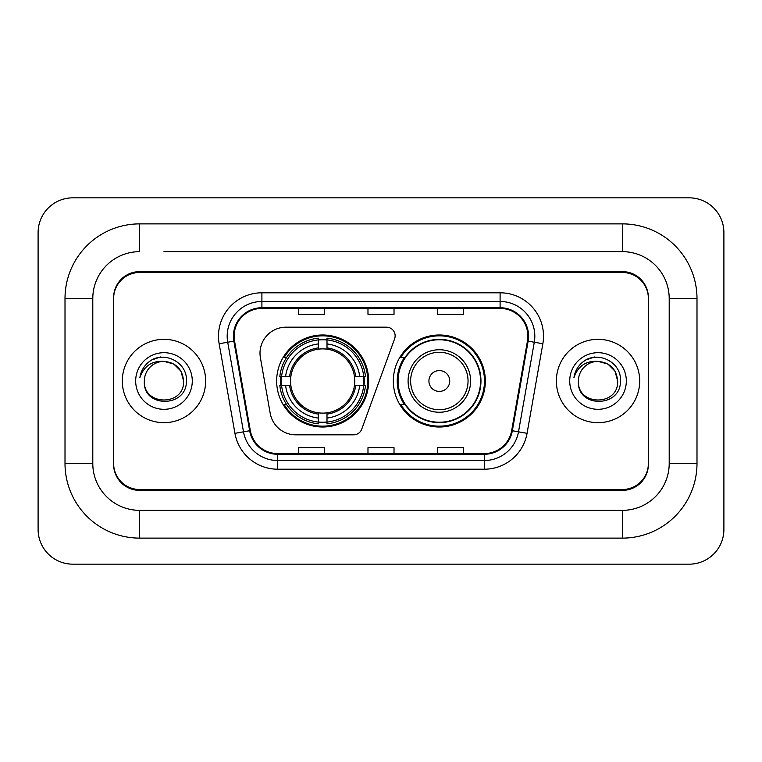 <?xml version="1.0" encoding="UTF-8"?>
<svg xmlns="http://www.w3.org/2000/svg" width="762" height="762" viewBox="0 0 762 762"><rect width="100%" height="100%" fill="white"/><g stroke="black" fill="none" stroke-linecap="round" stroke-linejoin="round"><path stroke-width="1.14" d="M260.004 353.225A26.041 26.041 0 0 0 260.404 357.74L270.196 413.299A26.041 26.041 0 0 0 295.847 434.826L353.597 434.826A8.677 8.677 0 0 0 361.75 429.111L394.611 338.823A8.677 8.677 0 0 0 386.458 327.174L286.045 327.174A26.041 26.041 0 0 0 260.004 353.225M393.325 381A46.006 46.006 0 0 0 439.341 427.006A46.006 46.006 0 0 0 485.346 381A46.006 46.006 0 0 0 439.341 334.994A46.006 46.006 0 0 0 393.325 381M276.654 381A46.006 46.006 0 0 0 322.659 427.006A46.006 46.006 0 0 0 368.675 381A46.006 46.006 0 0 0 322.659 334.994A46.006 46.006 0 0 0 276.654 381M280.787 385.343A42.101 42.101 0 0 1 280.787 376.657M404.365 404.441A42.101 42.101 0 0 1 404.365 357.559M163.973 251.65L622.335 251.65L163.973 251.65M696.992 298.533L669.207 298.533L669.207 463.467L669.207 298.533A46.882 46.882 0 0 0 622.335 251.65L622.335 223.876L139.665 223.876A74.657 74.657 0 0 0 65.008 298.533L65.008 463.467A74.657 74.657 0 0 0 139.665 538.124L622.335 538.124A74.657 74.657 0 0 0 696.992 463.467L696.992 298.533A74.657 74.657 0 0 0 622.335 223.876M622.335 538.124L622.335 510.349L139.665 510.349L622.335 510.349A46.882 46.882 0 0 0 669.207 463.467L696.992 463.467M65.008 463.467L92.793 463.467L92.793 298.533L92.793 463.467A46.882 46.882 0 0 0 139.665 510.349L139.665 538.124M622.335 272.491L139.665 272.491A26.041 26.041 0 0 0 113.624 298.533L113.624 463.467A26.041 26.041 0 0 0 139.665 489.509L622.335 489.509A26.041 26.041 0 0 0 648.376 463.467L648.376 298.533A26.041 26.041 0 0 0 622.335 272.491M139.665 223.876L139.665 251.65A46.882 46.882 0 0 0 92.793 298.533L65.008 298.533M723.9 232.553A34.728 34.728 0 0 0 689.172 197.834L72.828 197.834A34.728 34.728 0 0 0 38.1 232.553L38.1 529.447A34.728 34.728 0 0 0 72.828 564.166L689.172 564.166A34.728 34.728 0 0 0 723.9 529.447L723.9 232.553M648.376 298.533L648.376 297.666A26.041 26.041 0 0 0 622.335 271.615L139.665 271.615A26.041 26.041 0 0 0 113.624 297.666L113.624 298.533M113.624 463.467L113.624 464.334A26.041 26.041 0 0 0 139.665 490.385L622.335 490.385A26.041 26.041 0 0 0 648.376 464.334L648.376 463.467M122.311 381A41.672 41.672 0 0 0 163.973 422.672A41.672 41.672 0 0 0 205.645 381A41.672 41.672 0 0 0 163.973 339.328A41.672 41.672 0 0 0 122.311 381A41.672 41.672 0 0 0 163.973 422.672A41.672 41.672 0 0 0 205.645 381A41.672 41.672 0 0 0 163.973 339.328A41.672 41.672 0 0 0 122.311 381M556.355 381A41.672 41.672 0 0 0 598.027 422.672A41.672 41.672 0 0 0 639.689 381A41.672 41.672 0 0 0 598.027 339.328A41.672 41.672 0 0 0 556.355 381A41.672 41.672 0 0 0 598.027 422.672A41.672 41.672 0 0 0 639.689 381A41.672 41.672 0 0 0 598.027 339.328A41.672 41.672 0 0 0 556.355 381M234.115 336.204A27.775 27.775 0 0 1 261.899 308.429L500.101 308.429A27.775 27.775 0 0 1 527.456 341.033L511.664 430.616A27.775 27.775 0 0 1 484.308 453.571L277.692 453.571A27.775 27.775 0 0 1 250.336 430.616L234.544 341.033A27.775 27.775 0 0 1 234.115 336.204M233.42 336.204A28.47 28.47 0 0 0 233.858 341.147L249.65 430.74A28.47 28.47 0 0 0 277.692 454.266L484.308 454.266A28.47 28.47 0 0 0 512.35 430.74L528.142 341.147A28.47 28.47 0 0 0 500.101 307.734L261.899 307.734A28.47 28.47 0 0 0 233.42 336.204M219.151 343.748A43.405 43.405 0 0 1 261.899 292.798L500.101 292.798A43.405 43.405 0 0 1 542.849 343.748L527.056 433.33A43.405 43.405 0 0 1 484.308 469.202L277.692 469.202A43.405 43.405 0 0 1 234.944 433.33L219.151 343.748L227.705 342.233A34.728 34.728 0 0 1 261.899 301.485L500.101 301.485A34.728 34.728 0 0 1 534.295 342.233L518.503 431.825A34.728 34.728 0 0 1 484.308 460.515L277.692 460.515A34.728 34.728 0 0 1 243.497 431.825L227.705 342.233A34.728 34.728 0 0 1 227.171 336.204M113.624 297.666L113.624 464.334M648.376 464.334L648.376 297.666M367.979 308.429L367.979 314.306L394.021 314.306L394.021 308.429M298.533 308.429L298.533 314.306L324.574 314.306L324.574 308.429M437.426 308.429L437.426 314.306L463.467 314.306L463.467 308.429M394.021 453.571L394.021 447.694L367.979 447.694L367.979 453.571M324.574 453.571L324.574 447.694L298.533 447.694L298.533 453.571M463.467 453.571L463.467 447.694L437.426 447.694L437.426 453.571M183.594 381C184.804 406.317 143.151 406.317 144.351 381C142.523 408.432 187.233 407.794 186.347 381C187.871 362.236 163.497 350.072 149.057 361.788C143.951 365.874 140.903 371.132 139.894 377.561C143.932 366.046 151.962 360.655 163.973 361.378L173.784 364.007L180.965 371.189L183.594 381C184.804 406.317 143.151 406.317 144.351 381C143.151 406.317 184.804 406.317 183.594 381C184.804 406.317 143.151 406.317 144.351 381A19.622 19.622 0 0 1 163.973 361.378L173.784 364.007L180.965 371.189L183.594 381L180.965 371.189L173.784 364.007L163.973 361.378C175.889 362.541 182.432 369.075 183.594 381M135.674 381A28.308 28.308 0 0 0 163.973 409.308A28.308 28.308 0 0 0 192.281 381A28.308 28.308 0 0 0 163.973 352.692A28.308 28.308 0 0 0 135.674 381M149.047 361.798L151.809 359.94L160.877 356.873M327.003 422.091L327.003 423.834A43.063 43.063 0 0 0 365.503 385.343L363.76 385.343A41.319 41.319 0 0 1 327.003 422.091L327.003 418.071A37.328 37.328 0 0 0 359.74 385.343L354.492 385.343A32.118 32.118 0 0 0 327.003 349.177L327.003 339.909A41.319 41.319 0 0 1 363.76 376.657L365.503 376.657A43.063 43.063 0 0 0 327.003 338.166L327.003 339.909M281.569 385.343L279.825 385.343A43.063 43.063 0 0 0 318.325 423.834L318.325 422.091A41.319 41.319 0 0 1 281.569 385.343L285.588 385.343A37.328 37.328 0 0 0 318.325 418.071L318.325 412.823A32.118 32.118 0 0 0 354.492 385.343L355.768 385.343A33.395 33.395 0 0 1 327.003 414.109L327.003 418.071M318.325 339.909L318.325 338.166A43.063 43.063 0 0 0 279.825 376.657L281.569 376.657A41.319 41.319 0 0 1 318.325 339.909L318.325 343.929A37.328 37.328 0 0 0 285.588 376.657L290.836 376.657A32.118 32.118 0 0 0 318.325 412.823L318.325 414.109A33.395 33.395 0 0 1 289.56 385.343L285.588 385.343M281.654 385.343A41.234 41.234 0 0 1 281.654 376.657M327.003 339.995A41.234 41.234 0 0 0 318.325 339.995M363.674 376.657A41.234 41.234 0 0 1 363.674 385.343M363.76 376.657L359.74 376.657A37.328 37.328 0 0 0 327.003 343.929M359.74 385.343L363.76 385.343M318.325 418.071L318.325 422.091M354.492 376.657L359.74 376.657M327.003 412.88L327.003 414.109M318.325 412.823A32.118 32.118 0 0 1 290.836 385.343L289.56 385.343M327.003 422.005A41.234 41.234 0 0 1 318.325 422.005M285.588 376.657L281.569 376.657M318.325 349.12L318.325 343.929M327.003 349.177A32.118 32.118 0 0 0 290.836 376.657L289.56 376.657A33.395 33.395 0 0 1 318.325 347.891M327.003 349.12L327.003 347.891A33.395 33.395 0 0 1 355.768 376.657M286.541 357.559L284.083 357.559A45.139 45.139 0 0 1 367.808 381A45.139 45.139 0 0 1 284.083 404.441L286.541 404.441M449.751 381A10.42 10.42 0 0 0 439.341 370.58A10.42 10.42 0 0 0 428.92 381A10.42 10.42 0 0 0 439.341 391.42A10.42 10.42 0 0 0 449.751 381M470.592 381A31.252 31.252 0 0 0 439.341 349.748A31.252 31.252 0 0 0 408.089 381A31.252 31.252 0 0 0 439.341 412.252A31.252 31.252 0 0 0 470.592 381A31.252 31.252 0 0 1 439.341 412.252A31.252 31.252 0 0 1 408.089 381M480.574 381A41.234 41.234 0 0 0 439.341 339.766A41.234 41.234 0 0 0 398.097 381A41.234 41.234 0 0 0 439.341 422.234A41.234 41.234 0 0 0 480.574 381M484.48 381A45.139 45.139 0 0 1 400.755 404.441L404.936 404.441A41.624 41.624 0 0 0 466.877 412.213A41.624 41.624 0 0 0 466.877 349.787A41.624 41.624 0 0 0 404.936 357.559L400.755 357.559A45.139 45.139 0 0 1 484.48 381M617.649 381C618.849 406.317 577.196 406.317 578.406 381C576.577 408.432 621.287 407.794 620.401 381C621.916 362.236 597.541 350.072 583.111 361.788C578.006 365.874 574.948 371.132 573.948 377.561C577.987 366.046 586.016 360.655 598.027 361.378L607.838 364.007L615.02 371.189L617.649 381C618.849 406.317 577.196 406.317 578.406 381C577.196 406.317 618.849 406.317 617.649 381C618.849 406.317 577.196 406.317 578.406 381A19.622 19.622 0 0 1 598.027 361.378L607.838 364.007L615.02 371.189L617.649 381L615.02 371.189L607.838 364.007L598.027 361.378L607.838 364.007L615.02 371.189L617.649 381C616.487 369.075 609.943 362.541 598.027 361.378M569.719 381A28.308 28.308 0 0 0 598.027 409.308A28.308 28.308 0 0 0 626.326 381A28.308 28.308 0 0 0 598.027 352.692A28.308 28.308 0 0 0 569.719 381M583.101 361.798L585.864 359.94L594.922 356.873M500.101 292.798L500.101 307.734M227.705 342.233L233.858 341.147M277.692 469.202L277.692 454.266M484.308 454.266L484.308 469.202M512.35 430.74L527.056 433.33M234.944 433.33L249.65 430.74M528.142 341.147L542.849 343.748M261.899 292.798L261.899 307.734M327.003 412.823A32.118 32.118 0 0 0 354.492 385.343M318.325 422.396A41.624 41.624 0 0 0 327.003 422.396M364.055 385.343A41.624 41.624 0 0 0 364.055 376.657M327.003 339.604A41.624 41.624 0 0 0 318.325 339.604M468.049 381A28.708 28.708 0 0 0 439.341 352.292A28.708 28.708 0 0 0 410.623 381A28.708 28.708 0 0 0 439.341 409.708A28.708 28.708 0 0 0 468.049 381"/></g></svg>
